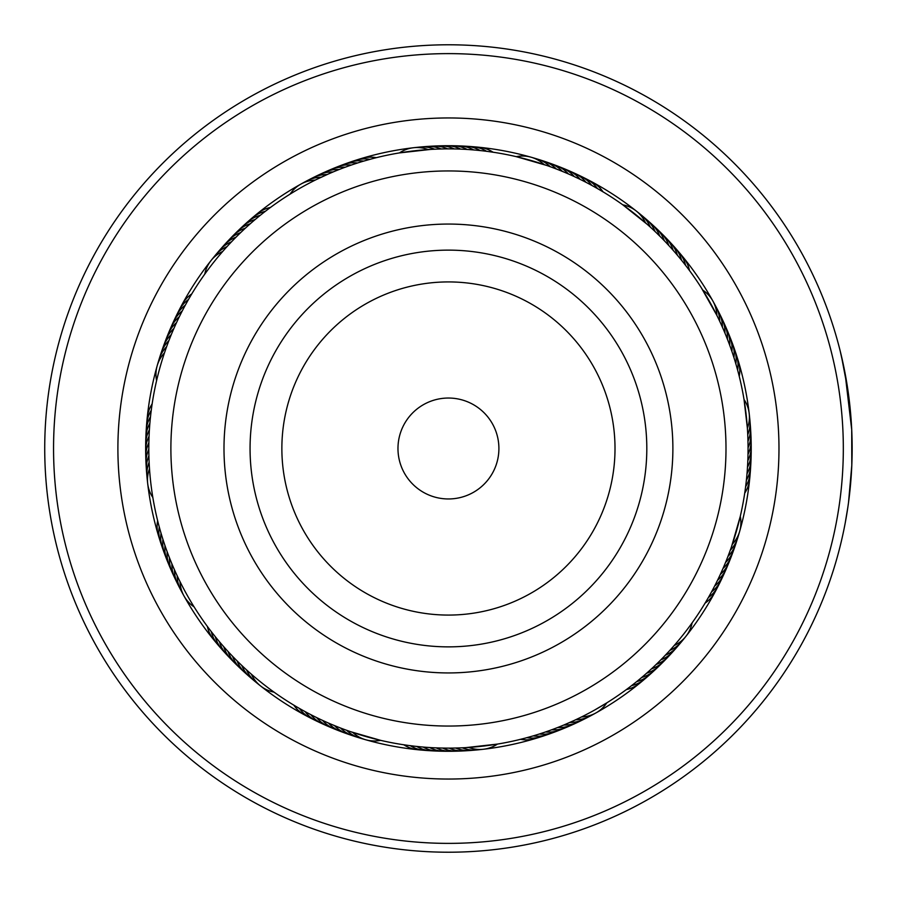 <?xml version="1.0" encoding="UTF-8"?>
<svg xmlns="http://www.w3.org/2000/svg" width="897" height="897" viewBox="0 0 897 897"><rect width="100%" height="100%" fill="white"/><g stroke="black" fill="none" stroke-linecap="round" stroke-linejoin="round"><path stroke-width="1.35" d="M497.51 460.284A50.467 50.467 0 0 0 460.217 399.434A50.467 50.467 0 0 0 399.367 436.716A50.467 50.467 0 0 0 436.66 497.566A50.467 50.467 0 0 0 497.51 460.284M718.329 513.286A277.554 277.554 0 0 0 513.23 178.615A277.554 277.554 0 0 0 178.559 383.714A277.554 277.554 0 0 0 383.647 718.385A277.554 277.554 0 0 0 718.329 513.286M230.193 396.104A224.441 224.441 0 0 0 396.048 666.74A224.441 224.441 0 0 0 666.684 500.896A224.441 224.441 0 0 0 500.829 230.26A224.441 224.441 0 0 0 230.193 396.104M408.74 745.485L401.89 744.488M415.21 746.282L408.337 745.429M421.68 746.932L414.795 746.237M421.758 746.943L420.738 746.842M441.178 748.042L434.26 747.795M447.693 748.132L440.775 748.031M460.71 747.874L452.907 748.098M497.51 744.084L465.913 747.616M303.848 710.929L302.951 710.435M327.102 722.466L320.812 719.585M339.122 727.478L331.89 724.529M339.189 727.501L338.236 727.131M351.344 731.963L344.818 729.642M380.664 740.361L350.447 731.649M218.543 640.66L217.893 639.875M222.77 645.616L222.097 644.842M231.549 655.225L230.843 654.485M236.09 659.889L235.373 659.172M274.134 692.215L272.71 691.183M250.308 673.277L249.545 672.604M160.63 531.831L161.034 533.222A31.541 31.541 -64 0 0 163.714 551.061M162.503 538.065L162.94 539.445A31.541 31.541 114.7 0 0 166.012 557.228M166.674 550.399L167.167 551.767A31.541 31.541 -67.8 0 0 171.002 569.393M168.95 556.499L169.477 557.844A31.541 31.541 111 0 0 173.693 575.392M171.361 562.554L171.921 563.888A31.541 31.541 109.7 0 0 176.518 581.334M173.906 568.541L174.489 569.864A31.541 31.541 -71.5 0 0 179.467 587.21M176.574 574.484L177.191 575.784A31.541 31.541 -72.8 0 0 182.551 593.018M195.602 609.276L193.382 605.744M179.378 580.359L180.017 581.648A31.541 31.541 0 0 0 183.997 595.967M148.891 441.313L148.924 440.292M148.868 454.331L148.846 453.31M152.86 497.577L152.568 495.85M149.407 467.348L149.317 465.98L149.407 467.348M189.211 298.241L189.906 297.053L189.211 298.241M182.932 309.644L183.403 308.736M179.972 315.441L180.432 314.522M174.444 327.237L174.859 326.295M171.876 333.213L172.269 332.271M169.432 339.245L169.813 338.304M167.134 345.334L167.481 344.381M156.571 380.72L156.975 379.016M164.958 351.478L165.396 350.178L164.947 351.478M266.443 210.47L267.541 209.64M256.273 218.599L257.058 217.949M246.473 227.165L247.224 226.481M237.043 236.158L237.772 235.429M232.48 240.8L233.186 240.06M204.729 274.19L205.749 272.766M223.667 250.375L224.34 249.613M345.872 163.781A31.541 31.541 26 0 1 363.722 161.101L371.863 158.825M352.857 164.521L357.499 163.007A31.541 31.541 -155.3 0 0 339.716 166.08M340.434 169.006L339.088 169.533A31.541 31.541 -159 0 0 321.552 173.76M309.734 179.535A31.541 31.541 18.5 0 1 327.069 174.545L333.056 171.977A31.541 31.541 -160.3 0 0 315.609 176.574M316.663 179.4L328.896 173.749M300.955 184.064A31.541 31.541 0 0 0 290.056 194.156L291.245 193.416M488.136 151.515L494.987 152.512M475.197 150.068L482.081 150.763M468.705 149.552L476.486 150.18M436.166 149.126L443.97 148.902M429.663 149.463L437.467 149.07M399.367 152.916L430.964 149.384M598.759 189.312L604.713 192.855M593.096 186.105L599.118 189.514M587.367 183.022L593.455 186.307M557.755 169.522L564.168 172.123M551.666 167.212L558.966 170.004M516.212 156.639L546.766 165.463M678.379 256.396L681.541 260.242A31.541 31.541 93.5 0 0 672.234 244.791M665.383 241.82L670.093 246.888M656.189 232.592L661.751 238.086M651.457 228.13L655.09 231.538A31.541 31.541 86 0 0 643.855 217.422M646.614 223.768L651.76 228.41M622.742 204.785L647.589 224.631M733.163 345.939A31.541 31.541 116 0 1 735.843 363.778L737.614 370.046A31.541 31.541 117.2 0 0 735.316 352.151M732.412 352.925L733.937 357.555A31.541 31.541 -65.3 0 0 730.864 339.772M730.27 346.769L731.896 351.377A31.541 31.541 -66.5 0 0 728.431 333.662M725.583 334.626L727.4 339.156A31.541 31.541 -69 0 0 723.184 321.608M723.049 328.627L724.967 333.112A31.541 31.541 -70.3 0 0 720.358 315.666M720.381 322.696L722.388 327.136A31.541 31.541 108.5 0 0 717.409 309.79M701.286 287.724L716.86 315.352A31.541 31.541 0 0 0 712.891 301.033M746.226 481.734L745.631 486.679A31.541 31.541 139.7 0 0 750.352 469.266M748.064 449.251L748.02 454.23A31.541 31.541 -46.5 0 0 750.823 436.402M747.818 436.234L748.031 444.037M744.028 399.423L747.38 428.205A31.541 31.541 0 0 0 744.039 399.501M707.632 598.826L705.098 603.12A31.541 31.541 163.5 0 0 716.434 589.082M729.721 551.733L727.972 556.398A31.541 31.541 153.5 0 0 736.706 540.611M740.305 516.28L731.481 546.822M635.502 682.561L630.042 686.822M668.814 651.514L663.444 657.187M692.148 622.81L690.701 624.817M525.418 738.074L517.849 739.98M551.005 733.219A31.541 31.541 -154 0 1 533.154 735.899L525.025 738.175M544.019 732.479L539.389 733.993A31.541 31.541 24.7 0 0 557.16 730.92M550.164 730.337L545.567 731.952A31.541 31.541 23.5 0 0 563.271 728.499M562.318 725.651L557.788 727.467A31.541 31.541 21 0 0 575.336 723.24M573.665 720.706L563.821 725.023A31.541 31.541 19.7 0 0 581.267 720.426M580.146 717.634L573.161 720.941M595.922 712.936A31.541 31.541 0 0 0 606.821 702.844L594.375 710.189A299.632 299.632 0 0 0 710.121 302.558A299.632 299.632 0 0 0 302.502 186.811A299.632 299.632 0 0 0 186.755 594.442A299.632 299.632 0 0 0 594.375 710.189M459.41 747.93L460.296 747.896M205.705 624.166L207.375 626.454A31.541 31.541 -84 0 0 215.998 642.297M164.084 542.943L164.992 545.623A31.541 31.541 113.5 0 0 168.445 563.338M272.766 205.772L270.49 207.431A31.541 31.541 6 0 0 257.08 213.845M549.042 730.741L551.7 729.777A31.541 31.541 -157.8 0 0 569.326 725.931M579.047 718.161L581.592 716.916A31.541 31.541 0 0 0 595.911 712.947M317.83 178.839L315.284 180.084A31.541 31.541 0 0 0 300.977 184.053M667.929 652.467L668.534 651.816M644.517 675.071L645.19 674.488M639.55 679.276L641.714 677.459A31.541 31.541 2.2 0 0 656.963 667.817M634.482 683.368L635.177 682.819M624.11 691.228L626.386 689.569A31.541 31.541 -174 0 0 639.796 683.155M729.272 552.944L730.248 550.298A31.541 31.541 152.2 0 0 738.646 534.32M724.473 565.054L725.561 562.441A31.541 31.541 -25.3 0 0 734.643 546.856M721.872 571.019L723.016 568.44A31.541 31.541 -24 0 0 732.434 553.045M719.147 576.939L720.347 574.372A31.541 31.541 157.2 0 0 730.102 559.19M716.288 582.781L717.544 580.258A31.541 31.541 -21.5 0 0 727.624 565.289M713.317 588.578L714.617 586.066A31.541 31.541 -20.3 0 0 725.023 571.322M710.211 594.296L711.568 591.818A31.541 31.541 161 0 0 722.287 577.309M706.982 599.947L708.395 597.503A31.541 31.541 162.2 0 0 719.428 583.229M747.874 437.523L747.75 434.697A31.541 31.541 129.7 0 0 749.881 419.998M748.064 450.552L748.064 447.715A31.541 31.541 -47.8 0 0 750.497 429.842M747.694 463.558L747.818 460.733A31.541 31.541 134.7 0 0 751.013 442.983M747.291 470.062L747.481 467.236A31.541 31.541 -44 0 0 751.069 449.554M746.753 476.554L747.01 473.728A31.541 31.541 -42.8 0 0 750.968 456.136M746.069 483.023L746.382 480.209A31.541 31.541 138.5 0 0 750.733 462.706M744.297 495.918L744.723 493.126A31.541 31.541 141 0 0 749.836 475.825M720.874 323.772L719.686 321.216A31.541 31.541 107.2 0 0 714.337 303.982M730.674 347.901L729.71 345.233A31.541 31.541 112.2 0 0 725.875 327.607M739.924 379.095L739.251 376.348A31.541 31.541 118.5 0 0 737.345 358.408M666.269 242.762L665.664 242.123M675.004 252.427L673.142 250.297A31.541 31.541 -89 0 0 663.175 235.261M679.208 257.394L677.403 255.219A31.541 31.541 -87.8 0 0 667.76 239.97M687.293 267.598L685.577 265.355A31.541 31.541 94.7 0 0 676.607 249.702M691.172 272.834L689.501 270.546A31.541 31.541 96 0 0 680.879 254.703M552.888 167.661L552.059 167.358M570.963 175.061L570.156 174.702M576.872 177.797L574.315 176.597A31.541 31.541 67.2 0 0 559.134 166.842M588.51 183.627L586.01 182.315A31.541 31.541 -110.3 0 0 571.266 171.91M489.426 151.683L488.54 151.571M347.834 166.259L345.177 167.223A31.541 31.541 22.2 0 0 327.551 171.069M353.99 164.14L351.31 165.048A31.541 31.541 -156.5 0 0 333.606 168.501M164.487 352.857A31.541 31.541 0 0 0 157.177 365.785M157.166 365.797A31.541 31.541 0 0 0 156.594 380.642M166.629 346.702A31.541 31.541 -27.8 0 0 158.231 362.68M168.905 340.602A31.541 31.541 -26.5 0 0 160.171 356.389M171.316 334.559A31.541 31.541 154.7 0 0 162.234 350.144M173.861 328.56A31.541 31.541 156 0 0 164.443 343.955M176.53 322.628A31.541 31.541 -22.8 0 0 166.775 337.81M179.333 316.742A31.541 31.541 158.5 0 0 169.253 331.711M182.259 310.934A31.541 31.541 159.7 0 0 171.854 325.678M674.174 645.526A31.541 31.541 0 0 0 692.103 622.877M732.389 544.143A31.541 31.541 0 0 0 740.283 516.358M712.88 301.022A31.541 31.541 0 0 0 702.788 290.112M645.47 222.759A31.541 31.541 0 0 0 622.81 204.841M544.087 164.543A31.541 31.541 0 0 0 516.291 156.65M428.138 149.552A31.541 31.541 0 0 0 399.445 152.905M222.703 251.474A31.541 31.541 0 0 0 210.997 260.612M210.986 260.635A31.541 31.541 0 0 0 204.774 274.123M149.496 468.795A31.541 31.541 0 0 0 152.838 497.499M183.997 595.978A31.541 31.541 0 0 0 194.088 606.888M251.407 674.241A31.541 31.541 0 0 0 274.067 692.159M352.79 732.457A31.541 31.541 0 0 0 365.718 739.767M365.741 739.767A31.541 31.541 0 0 0 380.586 740.35M468.739 747.448A31.541 31.541 0 0 0 497.431 744.095M669.846 650.392A31.541 31.541 174.7 0 0 683.705 638.843M749.881 419.987A31.541 31.541 129.7 0 0 749.399 416.735M650.325 227.098A31.541 31.541 84.7 0 0 638.787 213.228M550.231 166.696A31.541 31.541 62.2 0 0 534.264 158.298M434.641 149.182A31.541 31.541 39.7 0 0 416.679 147.545M321.148 177.247A31.541 31.541 17.2 0 0 306.752 180.914M306.74 180.914A31.541 31.541 17.2 0 0 303.915 182.607M227.042 246.608A31.541 31.541 -5.3 0 0 213.172 258.157M575.728 719.753A31.541 31.541 -162.8 0 0 592.962 714.393M149.126 462.303A31.541 31.541 -50.3 0 0 146.996 477.002M146.996 477.013A31.541 31.541 -50.3 0 0 147.478 480.265M246.552 669.902A31.541 31.541 -95.3 0 0 258.089 683.772M346.646 730.304A31.541 31.541 -117.8 0 0 362.612 738.702M462.235 747.818A31.541 31.541 -140.3 0 0 480.209 749.455M665.406 655.158A31.541 31.541 176 0 0 679.522 643.911M747.986 441.212A31.541 31.541 131 0 0 750.015 423.283M556.331 168.972A31.541 31.541 63.5 0 0 540.543 160.227M441.145 148.958A31.541 31.541 41 0 0 423.216 146.917M231.471 241.842A31.541 31.541 -4 0 0 217.354 253.089M569.808 722.455A31.541 31.541 -161.5 0 0 587.143 717.465M148.902 455.788A31.541 31.541 -49 0 0 146.861 473.717M241.786 665.462A31.541 31.541 -94 0 0 253.021 679.578M340.546 728.028A31.541 31.541 -116.5 0 0 356.333 736.773M455.732 748.042A31.541 31.541 -139 0 0 473.661 750.083M660.865 659.822A31.541 31.541 -2.8 0 0 675.217 648.89M659.755 236.079A31.541 31.541 -92.8 0 0 648.834 221.716M562.385 171.383A31.541 31.541 -115.3 0 0 546.789 162.301M447.659 148.868A31.541 31.541 -137.8 0 0 429.775 146.446M236.012 237.178A31.541 31.541 177.2 0 0 221.66 248.11M148.812 449.285A31.541 31.541 132.2 0 0 146.379 467.158M237.122 660.921A31.541 31.541 87.2 0 0 248.054 675.284M334.491 725.617A31.541 31.541 64.7 0 0 350.088 734.699M449.218 748.132A31.541 31.541 42.2 0 0 467.102 750.554M656.223 664.385A31.541 31.541 -1.5 0 0 670.81 653.767M664.318 240.721A31.541 31.541 -91.5 0 0 653.711 226.122M568.373 173.917A31.541 31.541 -114 0 0 552.989 164.499M454.174 148.924A31.541 31.541 -136.5 0 0 436.346 146.11M240.654 232.615A31.541 31.541 178.5 0 0 226.066 243.233M148.868 442.77A31.541 31.541 133.5 0 0 146.054 460.598M232.558 656.279A31.541 31.541 88.5 0 0 243.165 670.878M328.504 723.083A31.541 31.541 66 0 0 343.887 732.501M442.714 748.076A31.541 31.541 43.5 0 0 460.531 750.89M651.48 668.848A31.541 31.541 179.7 0 0 666.303 658.555M668.781 245.464A31.541 31.541 89.7 0 0 658.488 230.641M460.677 149.115A31.541 31.541 44.7 0 0 442.916 145.919M245.397 228.152A31.541 31.541 -0.3 0 0 230.574 238.445M149.059 436.267A31.541 31.541 -45.3 0 0 145.863 454.017M228.096 651.536A31.541 31.541 -90.3 0 0 238.389 666.359M322.561 720.403A31.541 31.541 -112.8 0 0 337.743 730.158M436.2 747.885A31.541 31.541 -135.3 0 0 453.96 751.081M646.647 673.21A31.541 31.541 1 0 0 661.683 663.242M580.191 179.389A31.541 31.541 -111.5 0 0 565.222 169.309M467.18 149.451A31.541 31.541 -134 0 0 449.498 145.875M250.229 223.79A31.541 31.541 -179 0 0 235.193 233.758M149.395 429.764A31.541 31.541 136 0 0 145.807 447.446M223.734 646.703A31.541 31.541 91 0 0 233.702 661.739M316.686 717.611A31.541 31.541 68.5 0 0 331.655 727.691M429.697 747.549A31.541 31.541 46 0 0 447.379 751.125M473.672 149.934A31.541 31.541 -132.8 0 0 456.068 145.964M255.163 219.541A31.541 31.541 -177.8 0 0 239.914 229.184M149.877 423.272A31.541 31.541 137.2 0 0 145.908 440.864M219.473 641.781A31.541 31.541 92.2 0 0 229.116 657.03M310.867 714.685A31.541 31.541 69.7 0 0 325.611 725.09M423.205 747.066A31.541 31.541 47.2 0 0 440.808 751.036M185.309 305.182A31.541 31.541 -19 0 0 174.59 319.691M636.691 681.608A31.541 31.541 -176.5 0 0 652.153 672.302M591.762 185.365A31.541 31.541 71 0 0 577.242 174.646M480.153 150.55A31.541 31.541 48.5 0 0 462.639 146.2M260.186 215.392A31.541 31.541 3.5 0 0 244.724 224.699M150.494 416.791A31.541 31.541 -41.5 0 0 146.144 434.294M215.336 636.758A31.541 31.541 -86.5 0 0 224.642 652.209M305.115 711.635A31.541 31.541 -109 0 0 319.635 722.354M416.724 746.45A31.541 31.541 -131.5 0 0 434.238 750.8M188.482 299.497A31.541 31.541 -17.8 0 0 177.449 313.771M191.779 293.88A31.541 31.541 -16.5 0 0 180.443 307.918M631.589 685.644A31.541 31.541 -175.3 0 0 647.242 676.674M597.447 188.549A31.541 31.541 72.2 0 0 583.162 177.516M486.623 151.313A31.541 31.541 49.7 0 0 469.209 146.581M369.979 159.318A31.541 31.541 27.2 0 0 352.084 161.617M265.288 211.356A31.541 31.541 4.7 0 0 249.635 220.326M526.898 737.682A31.541 31.541 -152.8 0 0 544.793 735.383M151.245 410.321A31.541 31.541 -40.3 0 0 146.525 427.734M159.262 526.954A31.541 31.541 -62.8 0 0 161.561 544.849M211.3 631.645A31.541 31.541 -85.3 0 0 220.27 647.298M299.441 708.451A31.541 31.541 -107.8 0 0 313.715 719.484M410.254 745.687A31.541 31.541 -130.3 0 0 427.667 750.419M639.796 683.144A31.541 31.541 -174 0 0 642.241 680.935M603.053 191.846A31.541 31.541 73.5 0 0 589.015 180.499M493.07 152.21A31.541 31.541 51 0 0 475.758 147.108M376.28 157.681A31.541 31.541 28.5 0 0 358.34 159.588M257.08 213.856A31.541 31.541 6 0 0 254.636 216.065M520.596 739.319A31.541 31.541 -151.5 0 0 538.536 737.412M152.154 403.874A31.541 31.541 -39 0 0 147.041 421.175M157.625 520.652A31.541 31.541 -61.5 0 0 159.531 538.592M293.824 705.154A31.541 31.541 -106.5 0 0 307.862 716.501M403.807 744.79A31.541 31.541 -129 0 0 421.119 749.892M438.667 53.742A394.882 394.882 0 0 0 53.674 458.277A394.882 394.882 0 0 0 458.21 843.258A394.882 394.882 0 0 0 843.202 438.723A394.882 394.882 0 0 0 438.667 53.742M458.434 852.094A403.717 403.717 0 0 1 44.85 458.49A403.717 403.717 0 0 1 438.442 44.906A403.717 403.717 0 0 1 852.027 438.51A403.717 403.717 0 0 1 458.434 852.094M440.259 118.056A330.545 330.545 0 0 1 778.876 440.315A330.545 330.545 0 0 1 456.618 778.944A330.545 330.545 0 0 1 118 456.685A330.545 330.545 0 0 1 440.259 118.056M455.934 751.193A302.782 302.782 0 0 0 751.125 441.01A302.782 302.782 0 0 0 440.943 145.807A302.782 302.782 0 0 0 145.751 455.99A302.782 302.782 0 0 0 455.934 751.193M840.119 350.66L845.041 373.085L851.713 429.697L851.802 465.251L848.517 502.567M850.098 489.19L849.504 494.673M848.304 504.125L847.777 507.758M847.631 508.734L847.53 509.395M849.201 497.173L850.569 484.268M846.667 382.178L845.568 375.888M844.705 371.336L844.223 368.88M841.319 355.616L848.057 391.126M848.865 397.102L849.605 403.224M851.713 429.697L851.993 437.299M847.474 509.776L845.31 522.491M845.153 523.366L847.856 507.22M255.544 402.192A198.372 198.372 0 0 0 402.136 641.389A198.372 198.372 0 0 0 641.333 494.808A198.372 198.372 0 0 0 494.74 255.611A198.372 198.372 0 0 0 255.544 402.192M286.468 409.615A166.573 166.573 0 0 0 409.559 610.476A166.573 166.573 0 0 0 610.409 487.385A166.573 166.573 0 0 0 487.318 286.524A166.573 166.573 0 0 0 286.468 409.615"/></g></svg>
